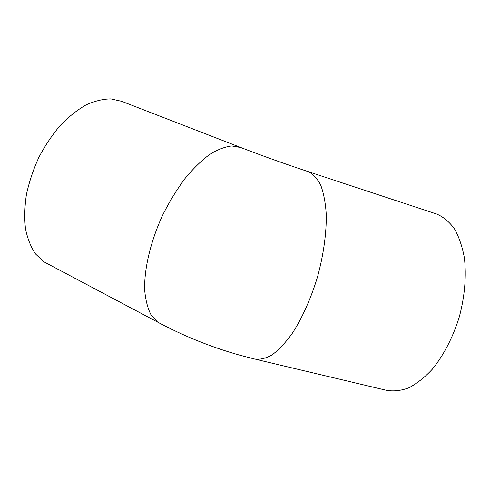 <?xml version="1.0" encoding="UTF-8"?>
<svg xmlns="http://www.w3.org/2000/svg" width="490" height="490" viewBox="0 0 490 490"><rect width="100%" height="100%" fill="white"/><g stroke="black" fill="none" stroke-linecap="round" stroke-linejoin="round"><path stroke-width="0.73" d="M49.521 264.796L43.794 261.758L35.531 253.967C30.925 247.144 27.587 238.802 25.523 228.946C24.292 218.356 24.586 206.927 26.399 194.659C29.1 182.17 33.21 169.822 38.722 157.627C44.933 145.818 52.063 135.136 60.111 125.593C68.49 116.939 77.095 110.066 85.922 104.97C94.674 101.007 102.992 98.98 110.893 98.9L121.655 101.314L239.861 147.153M255.725 359.293L386.12 390.23C393.158 391.565 400.649 390.8 408.58 387.921C416.629 383.78 424.53 377.557 432.29 369.246C443.585 355.428 453.085 337.12 459.326 316.81C464.82 296.272 466.517 275.57 464.342 257.63C462.229 246.292 458.891 236.621 454.334 228.622C449.201 221.743 443.334 216.88 436.725 214.044L436.339 213.916M162.025 324.466L157.553 322.059L151.073 314.917C147.686 308.351 145.554 300.052 144.679 290.019C144.06 268.722 150.73 240.639 163.139 214.124C169.748 201.127 177.049 189.244 185.03 178.47C193.213 168.615 201.396 160.628 209.585 154.503C217.585 149.572 224.996 146.724 231.825 145.953L240.866 147.545C262.346 155.826 284.739 163.844 308.051 171.58L307.763 171.488M43.794 261.758L157.553 322.059C183.499 335.956 210.688 346.938 239.12 354.999L254.243 358.943C259.596 359.862 265.488 358.545 271.913 354.993C278.541 350.105 285.235 343.024 292.003 333.764C302.005 318.463 310.985 298.545 317.551 276.764C323.547 254.8 326.554 232.995 326.273 214.449C325.513 202.805 323.657 193.023 320.705 185.11C317.22 178.427 313 173.919 308.051 171.58L436.725 214.044"/></g></svg>

